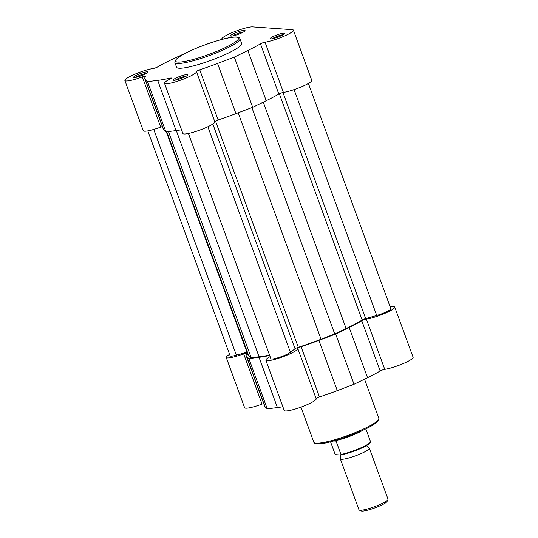 <?xml version="1.0" encoding="UTF-8"?>
<svg xmlns="http://www.w3.org/2000/svg" width="538" height="538" viewBox="0 0 538 538"><rect width="100%" height="100%" fill="white"/><g stroke="black" fill="none" stroke-linecap="round" stroke-linejoin="round"><path stroke-width="0.81" d="M294.078 89.617L376.728 315.456A10.827 1.668 -20.1 0 0 384.522 312.686A10.827 1.668 -20.1 0 0 390.83 308.698L308.409 83.457M188.441 133.485L270.863 358.718A10.827 1.668 -20.1 0 0 284.878 355.268A10.827 1.668 -20.1 0 0 290.412 352.336L295.053 348.765A3.093 0.477 159.9 0 1 298.301 347.306A66.497 10.249 -20.1 0 0 321.058 339.256L334.723 333.977L251.892 107.627M176.303 130.586L259.081 356.795L251.179 357.622L168.455 131.568M259.081 356.795A66.497 10.249 -20.1 0 0 269.538 355.1M263.277 102.166L346.122 328.543L334.723 333.977M346.122 328.543A66.497 10.249 -20.1 0 0 362.155 320.023A3.093 0.477 159.9 0 1 365.679 318.583L376.728 315.456M147.809 130.902L230.136 355.86A10.827 1.668 -20.1 0 0 236.364 355.181L246.955 352.182M166.316 131.83L248.038 355.134A66.497 10.249 -20.1 0 0 248.838 356.075L251.179 357.622M235.045 33.033A7.734 1.19 159.9 0 1 245.032 30.78A7.734 1.19 159.9 0 1 240.547 33.423A7.734 1.19 159.9 0 1 230.688 36.026A7.734 1.19 159.9 0 1 235.045 33.033M243.546 31.957A6.496 1.002 -20.1 0 0 235.906 34.217A6.496 1.002 -20.1 0 0 232.591 35.972M138.098 74.466A7.734 1.19 159.9 0 1 148.084 72.206A7.734 1.19 159.9 0 1 143.606 74.849A7.734 1.19 159.9 0 1 133.74 77.459A7.734 1.19 159.9 0 1 138.098 74.466M146.598 73.39A6.496 1.002 -20.1 0 0 138.959 75.643A6.496 1.002 -20.1 0 0 135.643 77.398M274.669 35.817A7.734 1.19 159.9 0 1 284.656 33.558A7.734 1.19 159.9 0 1 280.177 36.201A7.734 1.19 159.9 0 1 270.311 38.81A7.734 1.19 159.9 0 1 274.669 35.817M283.17 34.741A6.496 1.002 -20.1 0 0 275.53 36.994A6.496 1.002 -20.1 0 0 272.215 38.749M177.722 77.243A7.734 1.19 159.9 0 1 187.715 74.99A7.734 1.19 159.9 0 1 183.229 77.633A7.734 1.19 159.9 0 1 173.364 80.236A7.734 1.19 159.9 0 1 177.722 77.243M186.222 76.167A6.496 1.002 -20.1 0 0 178.582 78.42A6.496 1.002 -20.1 0 0 175.267 80.175M265.026 42.186A17.014 2.623 -20.1 0 0 283.217 36.544A17.014 2.623 -20.1 0 0 293.398 30.162L311.778 80.384A17.014 2.623 -20.1 0 1 301.589 86.766A17.014 2.623 -20.1 0 1 283.405 92.408L265.026 42.186A3.093 0.477 -20.1 0 0 261.67 43.235A3.093 0.477 -20.1 0 0 260.453 43.827A68.434 10.552 -20.1 0 1 247.823 50.518L234.312 57.102L217.56 63.45A68.434 10.552 -20.1 0 1 199.732 69.779A3.093 0.477 -20.1 0 0 198.206 70.35A3.093 0.477 -20.1 0 0 196.404 71.493A3.093 0.477 -20.1 0 0 196.41 71.507A17.014 2.623 -20.1 0 1 196.451 71.594A17.014 2.623 -20.1 0 1 181.38 79.9A17.014 2.623 -20.1 0 1 164.5 83.282A17.014 2.623 -20.1 0 1 170.364 78.878A3.093 0.477 -20.1 0 0 171.427 78.077A3.093 0.477 -20.1 0 0 170.277 78.111A68.434 10.552 -20.1 0 1 157.695 80.391L147.533 81.655L145.321 79.523A68.434 10.552 -20.1 0 1 144.87 78.851A68.434 10.552 -20.1 0 1 145.462 76.369A3.093 0.477 159.9 0 0 145.489 76.261A3.093 0.477 159.9 0 0 142.314 76.914A17.014 2.623 -20.1 0 1 124.877 80.505A17.014 2.623 -20.1 0 1 134.796 74.231A17.014 2.623 -20.1 0 1 153.249 68.481A3.093 0.477 159.9 0 0 157.822 66.84A68.434 10.552 -20.1 0 1 170.452 60.148L187.372 52.273M283.405 92.408A3.093 0.477 -20.1 0 0 280.049 93.457A3.093 0.477 -20.1 0 0 278.832 94.056L260.453 43.827M278.832 94.056A68.434 10.552 -20.1 0 1 266.202 100.741L252.692 107.324L235.94 113.673A68.434 10.552 -20.1 0 1 218.112 120.001A3.093 0.477 -20.1 0 0 216.585 120.579A3.093 0.477 -20.1 0 0 214.776 121.669M293.398 30.162A17.014 2.623 -20.1 0 0 292.235 29.677L252.611 26.9A17.014 2.623 -20.1 0 0 231.744 32.805A17.014 2.623 -20.1 0 0 221.824 39.072A17.014 2.623 -20.1 0 0 221.864 39.16A3.093 0.477 159.9 0 1 221.871 39.173A3.093 0.477 159.9 0 1 221.609 39.509M174.87 62.502L176.605 67.237A34.64 5.34 -20.1 0 0 221.468 56.201A34.64 5.34 -20.1 0 0 241.67 43.43L239.935 38.696A34.64 5.34 159.9 0 1 219.733 51.466A34.64 5.34 159.9 0 1 174.87 62.502L176.074 59.341L180.539 55.999C184.211 53.746 189.04 51.332 195.038 48.763C215.624 40.256 238.993 33.679 239.935 38.696M164.5 83.282L182.88 133.505A17.014 2.623 -20.1 0 0 199.753 130.122A17.014 2.623 -20.1 0 0 214.83 121.817L196.451 71.594M144.87 78.851L163.249 129.073A68.434 10.552 -20.1 0 0 163.7 129.752L165.912 131.884L176.074 130.62A68.434 10.552 -20.1 0 0 181.514 129.779M124.877 80.505L143.256 130.727A17.014 2.623 -20.1 0 0 160.694 127.136A3.093 0.477 159.9 0 1 162.348 126.605M165.912 131.884L147.533 81.655M252.692 107.324L234.312 57.102M389.983 306.371L393.581 306.626A17.014 2.623 159.9 0 1 394.744 307.111A17.014 2.623 159.9 0 1 384.825 313.378A17.014 2.623 159.9 0 1 366.371 319.128A3.093 0.477 -20.1 0 0 361.798 320.776A68.434 10.552 159.9 0 1 349.169 327.467L367.548 377.689A68.434 10.552 159.9 0 0 380.178 370.998A3.093 0.477 -20.1 0 1 384.751 369.357A17.014 2.623 159.9 0 0 403.204 363.601A17.014 2.623 159.9 0 0 413.123 357.333L394.744 307.111M349.169 327.467L335.665 334.044L318.906 340.399A68.434 10.552 159.9 0 1 301.078 346.721A3.093 0.477 -20.1 0 0 297.749 348.436A3.093 0.477 -20.1 0 0 297.756 348.456A17.014 2.623 159.9 0 1 297.796 348.537A17.014 2.623 159.9 0 1 287.877 354.804A17.014 2.623 159.9 0 1 265.846 360.231A17.014 2.623 159.9 0 1 270.11 356.654M316.136 398.678A17.014 2.623 159.9 0 1 316.176 398.759A17.014 2.623 159.9 0 1 306.256 405.033A17.014 2.623 159.9 0 1 284.225 410.454L265.846 360.231M269.679 355.483A68.434 10.552 159.9 0 1 259.04 357.34L248.886 358.604L246.673 356.472A68.434 10.552 159.9 0 1 246.222 355.793A68.434 10.552 159.9 0 1 246.808 353.318A3.093 0.477 159.9 0 0 246.834 353.204A3.093 0.477 159.9 0 0 243.667 353.856A17.014 2.623 159.9 0 1 226.222 357.447A17.014 2.623 159.9 0 1 229.591 354.374M335.665 334.044L354.044 384.266L367.548 377.689M354.044 384.266L337.286 390.622A68.434 10.552 159.9 0 1 319.458 396.943A3.093 0.477 -20.1 0 0 316.122 398.618M282.867 406.728A68.434 10.552 159.9 0 1 277.42 407.562L267.258 408.826L265.052 406.694A68.434 10.552 159.9 0 1 264.602 406.022L246.222 355.793M243.667 353.856L262.046 404.078A3.093 0.477 159.9 0 1 263.694 403.547M262.046 404.078A17.014 2.623 159.9 0 1 244.602 407.67L226.222 357.447M248.886 358.604L267.258 408.826M366.842 445.397L367.01 446.237L368.644 447.811A15.467 2.381 159.9 0 1 369.377 448.215A15.467 2.381 159.9 0 1 358.059 454.859A15.467 2.381 159.9 0 1 341.395 459.284A15.467 2.381 159.9 0 1 340.332 458.847A15.467 2.381 159.9 0 1 340.635 458.067L340.87 455.8L340.399 454.993M340.332 458.847L358.987 509.822A15.467 2.381 -20.1 0 0 359.297 510.105A15.467 2.381 -20.1 0 0 360.05 510.266A15.467 2.381 -20.1 0 0 375.598 506.271A15.467 2.381 -20.1 0 0 387.985 499.607A15.467 2.381 -20.1 0 0 388.032 499.197L369.377 448.215M387.985 499.607L387.084 501.483A13.961 2.152 159.9 0 1 375.907 507.502A13.961 2.152 159.9 0 1 361.872 511.1A13.961 2.152 159.9 0 1 361.193 510.959L359.297 510.105M362.404 430.494A18.944 2.919 159.9 0 1 335.255 440.629L336.082 441.126L340.964 454.475A18.944 2.919 -20.1 0 0 359.552 448.41A18.944 2.919 -20.1 0 0 370.588 441.812L370.258 442.35A18.326 2.825 159.9 0 1 359.68 448.907A18.326 2.825 159.9 0 1 340.863 454.966M365.853 428.873L370.588 441.812M340.635 455.007L340.964 454.475L340.635 455.007L335.779 454.671L335.033 454.059L330.54 441.792M333.674 440.958L336.082 441.126M334.777 440.649L335.799 440.723M207.863 126.76L290.412 352.336M212.819 124.049L295.053 348.765M215.516 121.09L298.301 347.306M238.193 112.819L321.058 339.256M279.356 93.773L362.155 320.023M282.948 92.496L365.679 318.583M153.754 129.45L236.364 355.181M166.753 131.776L248.838 356.075M195.092 48.756A33.558 5.172 -20.1 0 0 177.816 62.078A33.558 5.172 -20.1 0 0 218.979 50.431A33.558 5.172 -20.1 0 0 236.256 37.109A33.558 5.172 -20.1 0 0 195.092 48.756M160.694 127.136L142.314 76.914M163.7 129.752L145.321 79.523M176.074 130.62L157.695 80.391M170.526 78.797L170.277 78.111M218.112 120.001L199.732 69.779M235.94 113.673L217.56 63.45M266.202 100.741L247.823 50.518M358.658 432.128A33.558 5.172 159.9 0 1 315.349 443.07M378.88 418.382L377.683 421.536L373.211 424.885C369.545 427.138 364.71 429.546 358.718 432.115C338.126 440.629 314.764 447.206 313.815 442.189A34.64 5.34 -20.1 0 0 358.678 431.146A34.64 5.34 -20.1 0 0 378.88 418.382L364.529 379.162M259.04 357.34L277.42 407.562M246.673 356.472L265.052 406.694M361.798 320.776L380.178 370.998M366.371 319.128L384.751 369.357M318.906 340.399L337.286 390.622M301.078 346.721L319.458 396.943M297.796 348.537L316.176 398.759M300.984 407.111L313.815 442.189M370.615 442.142C368.718 446.278 350.272 453.124 340.756 455"/></g></svg>
